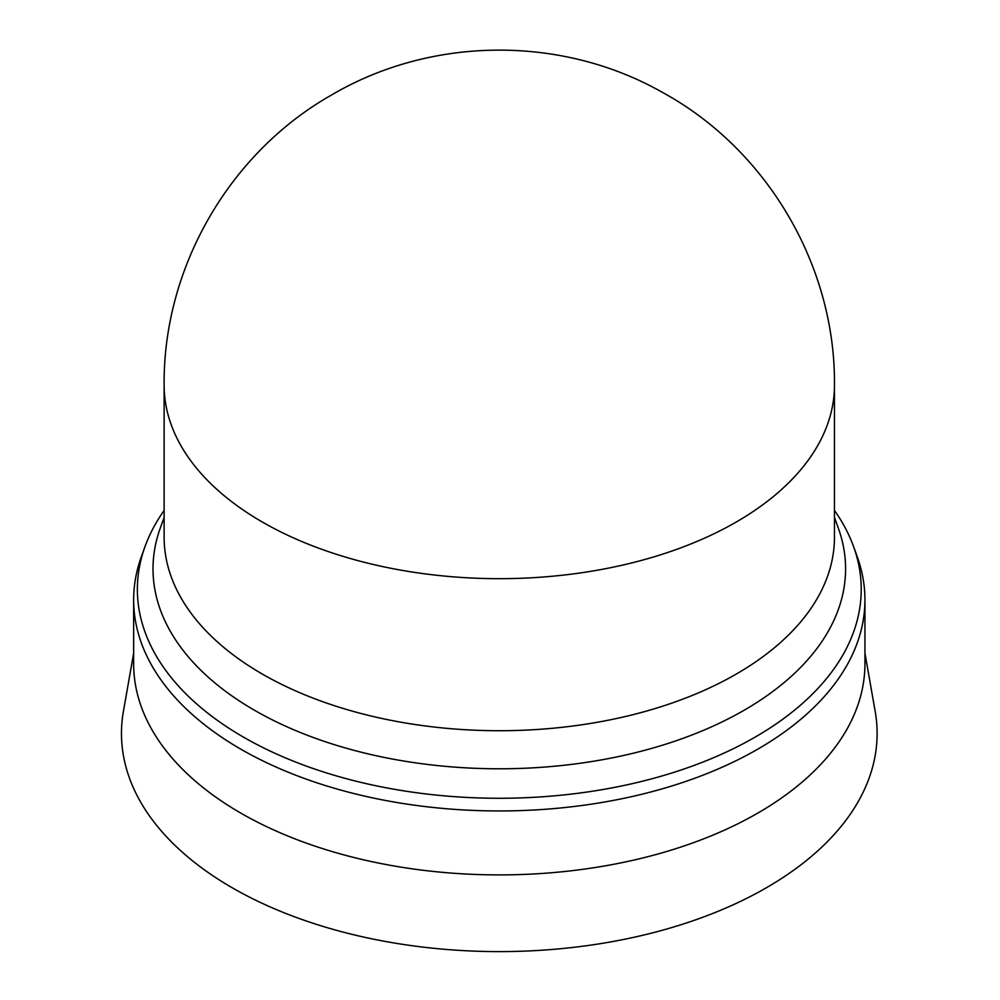 <?xml version="1.0" encoding="UTF-8"?>
<svg xmlns="http://www.w3.org/2000/svg" width="1000" height="1000" viewBox="0 0 1000 1000"><rect width="100%" height="100%" fill="white"/><g stroke="black" fill="none" stroke-linecap="round" stroke-linejoin="round"><path stroke-width="1.5" d="M262.3 674.05A335.163 193.512 0 0 0 627.562 716A335.163 193.512 0 0 0 834.463 537.212L834.463 385.163A335.163 193.512 0 0 1 736.287 522A335.163 193.512 0 0 1 262.3 522A335.163 193.512 0 0 1 164.125 385.163L164.125 537.212A335.163 193.512 0 0 0 262.3 674.05M164.125 517.388L160.2 528.325A346.287 199.925 0 0 0 254.438 710.238A346.287 199.925 0 0 0 663.725 744.812A346.287 199.925 0 0 0 838.388 528.325L834.463 517.388M164.125 510.438A361.938 208.962 0 0 0 144.875 546.95A361.938 208.962 0 0 0 243.363 737.062A361.938 208.962 0 0 0 671.15 773.213A361.938 208.962 0 0 0 853.713 546.95A361.938 208.962 0 0 0 834.463 510.438M144.875 546.95L141.237 557.075A365.637 211.1 0 0 0 133.65 599.85A365.637 211.1 0 0 0 240.75 749.125A365.637 211.1 0 0 0 639.212 794.887A365.637 211.1 0 0 0 864.938 599.85A365.637 211.1 0 0 0 857.35 557.075L853.713 546.95M133.65 599.85L133.65 663.812A365.637 211.1 0 0 0 240.75 813.075A365.637 211.1 0 0 0 639.212 858.838A365.637 211.1 0 0 0 864.938 663.812L864.938 599.85M133.65 653.125L123.4 711.438A377.825 218.137 0 0 0 232.125 887.712A377.825 218.137 0 0 0 661.35 930.525A377.825 218.137 0 0 0 875.188 711.438L864.938 653.125M164.125 385.163C163.05 267.663 229.45 152.7 331.712 94.9C431.438 36.175 561.613 35.15 662.25 92.287C767.025 149.275 835.6 265.85 834.463 385.163"/></g></svg>
